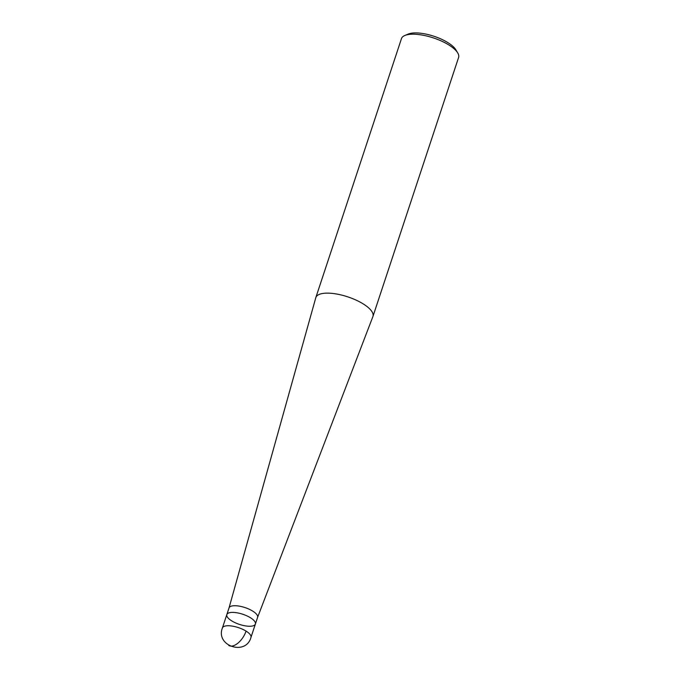 <?xml version="1.0" encoding="UTF-8"?>
<svg xmlns="http://www.w3.org/2000/svg" width="681" height="681" viewBox="0 0 681 681"><rect width="100%" height="100%" fill="white"/><g stroke="black" fill="none" stroke-linecap="round" stroke-linejoin="round"><path stroke-width="1.02" d="M363.143 303.862A30.075 10.683 -161.7 0 0 333.954 293.605A30.075 10.683 -161.7 0 0 315.839 297.546A30.075 10.683 -161.7 0 0 315.788 297.716L229.003 608.014A15.042 5.337 -161.7 0 1 229.029 607.929A15.042 5.337 -161.7 0 1 238.086 605.954A15.042 5.337 -161.7 0 1 252.685 611.087A15.042 5.337 -161.7 0 1 257.588 617.369A15.042 5.337 -161.7 0 1 257.554 617.454L372.89 316.605A30.075 10.683 -161.7 0 0 372.95 316.435A30.075 10.683 -161.7 0 0 363.143 303.862M458.594 57.493A30.075 10.683 -161.7 0 0 457.726 52.931L455.836 49.773A27.07 9.611 -161.7 0 0 447.792 42.571A27.07 9.611 -161.7 0 0 408.294 34.05L404.889 35.463A30.075 10.683 -161.7 0 0 401.475 38.604L315.839 297.546M457.726 52.931A30.075 10.683 -161.7 0 0 448.779 44.92A30.075 10.683 -161.7 0 0 404.897 35.463M257.588 617.369L255.384 624.043A15.042 5.337 -161.7 0 0 250.48 617.761A15.042 5.337 -161.7 0 0 235.881 612.628A15.042 5.337 -161.7 0 0 226.824 614.602A15.042 5.337 -161.7 0 0 239.431 624.392A15.042 5.337 -161.7 0 0 255.384 624.043A15.042 5.337 -161.7 0 0 250.48 617.761A15.042 5.337 -161.7 0 0 235.881 612.628A15.042 5.337 -161.7 0 0 226.824 614.602L229.029 607.929M228.765 645.452A15.042 7.866 -58.2 0 0 232.272 646.022A15.042 7.866 121.8 0 0 246.062 631.108A15.042 5.337 -161.7 0 0 231.463 625.975A15.042 5.337 -161.7 0 0 222.406 627.95M255.384 624.043L250.966 637.39A15.042 5.337 -161.7 0 0 246.062 631.108M458.585 57.493L372.95 316.435M226.824 614.602L222.415 627.95C215.29 645.98 245.952 656.101 250.966 637.39"/></g></svg>
